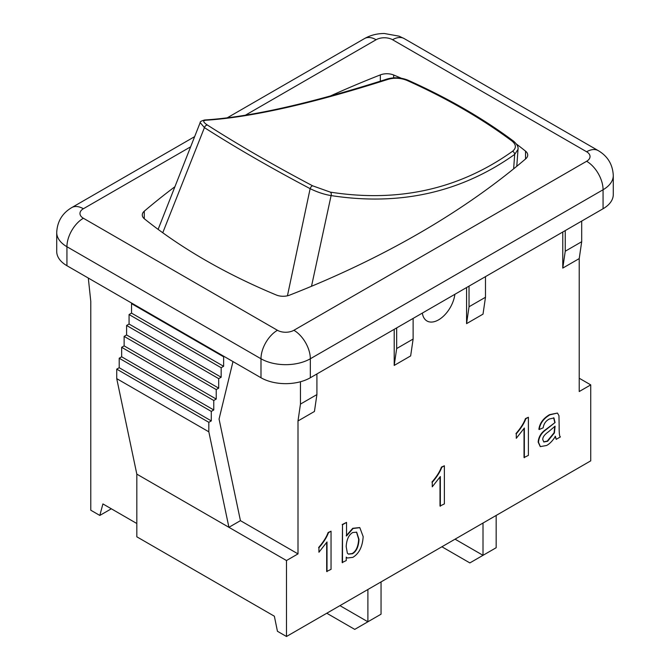 <?xml version="1.0" encoding="UTF-8"?>
<svg xmlns="http://www.w3.org/2000/svg" width="670" height="670" viewBox="0 0 670 670"><rect width="100%" height="100%" fill="white"/><g stroke="black" fill="none" stroke-linecap="round" stroke-linejoin="round"><path stroke-width="1" d="M346.189 546.611C346.599 539.593 348.76 534.894 352.68 532.533L356.683 532.181L359.003 539.417C358.592 546.67 356.423 551.444 352.504 553.73L348.467 554.149L347.345 553.127L346.189 546.611M348.308 554.048L352.177 553.546C356.097 551.251 358.266 546.477 358.668 539.233L356.515 532.089M342.504 562.725L342.504 524.744L346.541 522.407L346.541 535.958L353.057 528.488L359.824 527.659L363.165 536.611C362.554 546.603 359.12 553.52 352.856 557.356L347.32 558.01L346.239 557.122L346.239 560.564L342.177 562.532L342.504 524.744M342.177 524.551L346.541 522.407M346.214 535.766L352.73 528.303L359.656 527.566M347.152 557.909L346.239 557.264M327.01 571.669L327.01 541.963L318.937 552.239L318.937 547.725C323.66 542.248 326.826 537.248 328.442 532.717L331.047 531.209L331.047 569.341L326.684 571.476L326.684 542.507M318.937 547.725L318.937 552.239M318.61 547.541C323.334 542.063 326.499 537.055 328.107 532.524L328.442 532.717M328.107 532.524L331.047 531.209M440.341 506.235L440.341 476.538L432.267 486.814L432.267 482.3C436.991 476.822 440.156 471.822 441.765 467.292L444.378 465.784L444.378 503.907L440.006 506.051L440.006 477.074M432.267 482.3L432.267 486.814M431.932 482.107C436.656 476.63 439.821 471.63 441.438 467.099L441.765 467.292M441.438 467.099L444.378 465.784M524.359 457.727L524.359 428.029L516.294 438.306L516.294 433.783C521.009 428.314 524.183 423.306 525.791 418.775L528.395 417.268L528.395 455.399L524.032 457.535L524.032 428.566M516.294 433.783L516.294 438.306M515.959 433.599C520.682 428.122 523.848 423.113 525.464 418.591L525.791 418.775M525.464 418.591L528.395 417.268M555.095 426.17L554.425 432.929L547.599 441.27L543.847 441.991L542.817 439.696C542.482 437.368 544.375 434.721 548.504 431.748L555.095 426.17M543.688 441.89L547.273 441.078L554.09 432.745L554.76 426.522M546.653 445.466L540.363 446.614L538.504 442.3C538.856 437.837 540.782 434.093 544.291 431.078L555.07 422.544L553.948 417.954L549.358 419.01C545.841 420.835 543.772 423.775 543.169 427.82L539.208 429.504C540.07 423.356 543.646 418.465 549.936 414.822L557.44 413.063L558.956 415.693L559.157 426.112C559.082 433.264 559.509 436.857 560.438 436.899L556.226 439.327L555.422 436.405C552.582 440.843 549.66 443.867 546.653 445.466M540.204 446.513L538.169 442.108C538.521 437.644 540.456 433.9 543.965 430.894L544.291 431.078M543.965 430.894L555.07 422.544M554.743 422.351L553.613 417.762M557.44 413.063L549.609 414.638C543.311 418.273 539.735 423.164 538.873 429.311L539.208 429.504M555.095 436.22L556.226 439.327M485.482 276.635L485.482 297.271L483.011 314.138L466.571 323.635L466.571 287.556M454.871 294.306A23.257 13.425 -60 0 1 443.741 315.922A23.257 13.425 -60 0 1 426.983 320.989A23.257 13.425 -60 0 1 422.351 313.083M413.122 318.418L413.122 339.045L410.651 355.921L394.203 365.418L394.203 329.33M316.91 373.96L316.91 394.588L314.439 411.464L297.999 420.961L297.999 553.889L286.484 560.539L286.484 636.5L277.439 631.274L274.357 616.207L136.822 536.804L136.822 474.134L228.922 527.307L208.831 431.815L208.831 422.318L211.293 420.894L211.293 411.405L213.764 409.973L213.764 400.484L216.226 399.06L216.226 389.563L218.696 388.139L218.696 378.642L221.167 377.218L221.167 367.721L223.629 366.297L223.629 356.8L224.165 356.499M581.694 221.092L581.694 241.719L579.223 258.595L579.223 391.531L590.739 384.882L590.739 460.843L286.484 636.5M579.223 258.595L562.775 268.092L562.775 232.013M111.337 508.79L99.822 515.439L102.904 503.924L136.822 523.513M88.306 278.058L90.777 301.324L90.777 510.213L99.822 515.439M232.976 361.582L219.056 419.06L240.438 520.657L297.999 553.889M300.462 381.758L300.462 404.085L297.999 420.961M469.034 286.132L469.034 306.76L485.482 297.271M469.034 306.76L466.571 323.635M603.067 208.747A34.89 20.142 0 0 0 613.284 194.501L613.284 175.515A34.89 20.142 0 0 1 603.067 189.752A23.257 13.425 60 0 0 586.627 161.269L293.887 330.285A23.257 13.425 60 0 1 310.327 358.768L603.067 189.752L603.067 208.747L310.327 377.754L310.327 358.768A34.89 20.142 0 0 1 260.99 358.768A23.257 13.425 120 0 1 277.439 330.285L83.373 218.244A11.633 6.717 180 0 1 83.373 208.747L190.615 146.831M66.933 265.714L66.933 246.728A34.89 20.142 0 0 1 56.715 232.482L56.715 251.476A34.89 20.142 0 0 0 66.933 265.714L260.99 377.754A34.89 20.142 0 0 0 310.327 377.754M565.245 230.581L565.245 251.216L562.775 268.092M581.694 241.719L565.245 251.216M396.673 327.906L396.673 348.542L394.203 365.418M413.122 339.045L396.673 348.542M579.223 378.232L590.739 384.882M132.065 303.326L131.529 303.636L131.529 313.125L129.067 314.548L129.067 324.046L126.597 325.469L126.597 334.966L124.134 336.39L124.134 345.887L121.664 347.311L121.664 356.809L119.201 358.232L119.201 367.721L116.731 369.145L116.731 378.642L208.831 431.815M116.731 378.642L136.822 474.134M116.731 369.145L208.831 422.318M119.201 367.721L211.293 420.894M119.201 358.232L211.293 411.405M121.664 356.809L213.764 409.973M121.664 347.311L213.764 400.484M124.134 345.887L216.226 399.06M124.134 336.39L216.226 389.563M126.597 334.966L218.696 388.139M126.597 325.469L218.696 378.642M129.067 324.046L221.167 377.218M129.067 314.548L221.167 367.721M131.529 313.125L223.629 366.297M131.529 303.636L223.629 356.8M240.438 520.657L228.922 527.307L286.484 560.539M300.462 404.085L316.91 394.588M516.428 144.033A581.451 335.695 180 0 1 525.531 151.135A11.633 6.717 180 0 1 527.726 155.055A11.633 6.717 180 0 1 525.716 158.832A888.462 512.952 180 0 1 289.658 295.118A11.633 6.717 180 0 1 276.325 295.009A581.451 335.695 180 0 1 144.469 218.881A11.633 6.717 180 0 1 142.274 214.961A11.633 6.717 180 0 1 144.285 211.184A888.462 512.952 180 0 1 174.895 186.729M330.302 96.019A888.462 512.952 180 0 1 380.342 74.898A11.633 6.717 180 0 1 393.675 75.007A581.451 335.695 180 0 1 401.305 78.231M162.751 232.758L204.425 127.627A2.789 1.893 -57.4 0 1 207.491 125.106C203.136 122.208 202.575 120.583 205.807 120.232A2.789 2.446 -93.4 0 0 204.677 119.989C201.343 120.91 199.844 121.773 200.188 122.593L204.425 127.627C235.58 147.551 270.814 167.894 310.135 188.664C317.346 192.19 324.33 194.493 331.097 195.581A2.789 1.876 -80.9 0 0 330.36 192.139L312.672 185.833A2.789 1.298 117.8 0 0 310.135 188.664L287.438 295.797M311.508 286.274L331.097 195.581C399.957 206.184 461.153 192.458 514.686 154.393L518.01 149.377C518.513 146.973 517.056 144.251 513.639 141.211A2.789 1.826 126.8 0 0 512.081 141.102C516.285 144.636 516.436 148.028 512.55 151.269C459.469 189.133 398.734 202.75 330.36 192.139M312.672 185.833C273.561 165.163 238.503 144.921 207.491 125.106M205.807 120.232C250.856 117.367 311.584 103.741 388.005 79.362C394.354 77.561 400.652 77.896 406.899 80.375C446.656 98.23 481.713 118.473 512.081 141.102M512.55 151.269A2.789 1.993 54.3 0 1 514.686 154.393L513.639 168.84M406.899 80.375A2.789 1.365 -65.9 0 1 407.921 80.174A2.789 1.365 -65.9 0 1 407.93 80.174C400.945 77.418 393.968 77.05 386.992 79.068A2.789 1.424 72.2 0 0 386.984 79.068C310.386 103.54 249.609 117.183 204.677 119.989A2.789 2.446 -93.4 0 0 204.635 119.989M513.664 141.228A2.789 1.826 126.8 0 0 513.639 141.211C483.129 118.431 447.895 98.08 407.921 80.174M386.992 79.068A2.789 1.424 72.2 0 1 388.005 79.362M326.776 613.234L354.732 629.381L367.889 621.785L339.933 605.638M367.889 589.5L367.889 621.785L381.046 614.189L381.046 581.903M441.899 546.77L469.854 562.917L483.011 555.321L455.056 539.174M483.011 523.035L483.011 555.321L496.169 547.725L496.169 515.439M525.531 151.135L525.531 158.991M393.675 75.007L393.675 77.846M380.342 74.898L380.342 81.187M144.285 211.184L144.285 218.73M598.251 150.624L404.186 38.584A23.257 13.425 120 0 0 392.561 39.731L586.627 151.772A23.257 13.425 -60 0 1 598.251 150.624C607.698 156.211 612.715 164.502 613.284 175.515M404.186 38.584L399.119 36.172L384.329 33.5C377.093 33.517 370.477 35.209 364.488 38.584A23.257 13.425 60 0 1 376.113 39.731A11.633 6.717 180 0 1 392.561 39.731M586.627 151.772A11.633 6.717 180 0 1 586.627 161.269M56.715 232.482C57.285 221.477 62.302 213.177 71.749 207.591A23.257 13.425 60 0 1 83.373 208.747M245.337 115.24L376.113 39.731M260.99 377.754L260.99 358.768L66.933 246.728A23.257 13.425 -60 0 1 83.373 218.244M293.887 330.285A11.633 6.717 180 0 1 277.439 330.285M71.749 207.591L194.635 136.647M227.138 117.878L364.488 38.584M200.179 122.593L158.12 229.383M518.019 149.402L516.771 166.294"/></g></svg>
